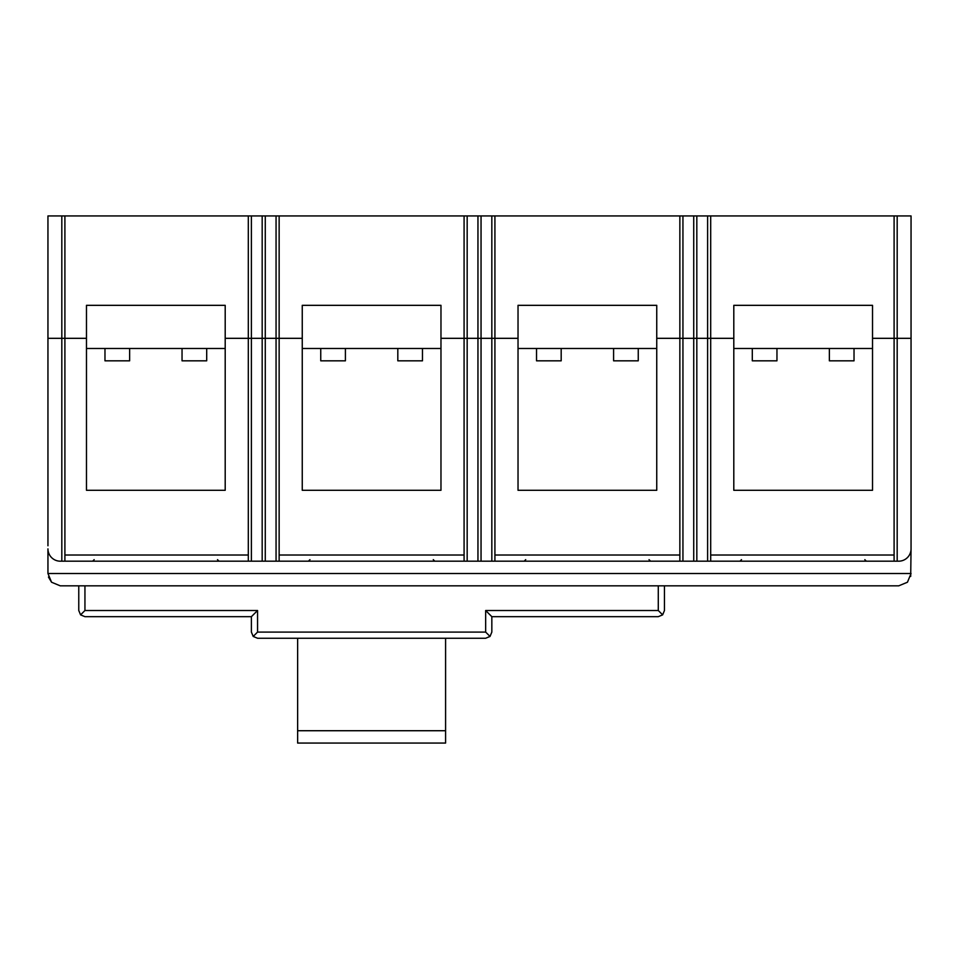 <?xml version="1.0" encoding="UTF-8"?>
<svg xmlns="http://www.w3.org/2000/svg" width="959" height="959" viewBox="0 0 959 959"><rect width="100%" height="100%" fill="white"/><g stroke="black" fill="none" stroke-linecap="round" stroke-linejoin="round"><path stroke-width="1.44" d="M897.18 215.943L894.1 215.943L894.1 338.323L872.522 338.323L897.18 338.323L897.18 215.943L911.05 215.943L911.05 338.323L897.18 338.323L911.05 338.323L911.05 548.86A12.335 12.335 0 0 1 898.715 561.183L894.1 561.183L894.1 338.323L897.18 338.323L897.18 561.183L895.634 561.183M710.691 215.943L710.691 338.323L733.803 338.323L710.691 338.323L710.691 561.183L707.61 561.183L707.61 338.323L710.691 338.323L696.821 338.323L707.61 338.323L707.61 215.943L894.1 215.943M696.821 215.943L693.729 215.943L693.729 338.323L696.821 338.323L696.821 561.183L693.729 561.183L693.729 338.323L682.94 338.323L696.821 338.323L696.821 215.943L707.61 215.943M679.859 561.183L679.859 338.323L656.747 338.323L682.94 338.323L682.94 561.183L491.835 561.183L491.835 338.323L518.028 338.323L494.916 338.323L494.916 561.183M481.046 215.943L481.046 338.323L491.835 338.323L481.046 338.323L481.046 561.183L477.954 561.183L477.954 338.323L481.046 338.323L467.165 338.323L477.954 338.323L477.954 215.943L491.835 215.943L491.835 338.323L494.916 338.323L494.916 215.943L679.859 215.943L679.859 338.323L682.94 338.323L682.94 215.943L693.729 215.943M464.084 561.183L464.084 338.323L440.972 338.323L467.165 338.323L467.165 561.183L276.06 561.183L276.06 338.323L302.253 338.323L279.141 338.323L279.141 561.183M265.271 215.943L265.271 338.323L276.06 338.323L265.271 338.323L265.271 561.183L262.179 561.183L262.179 338.323L265.271 338.323L251.39 338.323L262.179 338.323L262.179 215.943L276.06 215.943L276.06 338.323L279.141 338.323L279.141 215.943L464.084 215.943L464.084 338.323L467.165 338.323L467.165 215.943L477.954 215.943M248.309 561.183L248.309 338.323L225.197 338.323L251.39 338.323L251.39 561.183L60.285 561.183L61.82 561.183L61.82 338.323L86.478 338.323L64.9 338.323L64.9 561.183M61.82 215.943L61.82 338.323L64.9 338.323L64.9 215.943L47.95 215.943L47.95 338.323L61.82 338.323L47.95 338.323L47.95 545.779M63.366 561.183L60.285 561.183A12.335 12.335 0 0 1 47.95 548.86L47.95 573.518L911.05 573.518L907.442 582.233L898.715 585.841L907.442 582.233M86.478 490.289L86.478 348.489L225.197 348.489L225.197 490.289L86.478 490.289M682.94 561.183L693.729 561.183M696.821 561.183L707.61 561.183M894.1 561.183L710.691 561.183M251.39 561.183L262.179 561.183M265.271 561.183L276.06 561.183M467.165 561.183L477.954 561.183M481.046 561.183L491.835 561.183M733.803 490.289L733.803 348.489L872.522 348.489L872.522 490.289L733.803 490.289M911.05 548.86L910.702 576.407M48.465 577.054L51.558 582.233L47.95 573.518M898.715 585.841L60.285 585.841L51.558 582.233M518.028 490.289L518.028 348.489L656.747 348.489L656.747 490.289L518.028 490.289M302.253 490.289L302.253 348.489L440.972 348.489L440.972 490.289L302.253 490.289M257.563 632.089L253.2 636.44L257.563 638.25L253.2 636.44L251.39 632.089L251.39 616.673L84.943 616.673L251.39 616.673L257.563 610.511L257.563 632.089L485.662 632.089L490.025 636.44L485.662 632.089L485.662 610.511L491.835 616.673L491.835 632.089L491.835 616.673L485.662 610.511L658.282 610.511L658.282 585.841M172.081 616.673L169.911 616.673M78.77 585.841L78.77 610.511L80.58 614.863L84.943 616.673L80.58 614.863L84.943 610.511L257.563 610.511M485.662 638.25L490.025 636.44L485.662 638.25L257.563 638.25M491.835 632.089L490.025 636.44L491.835 632.089M664.455 610.511L664.455 585.841L664.455 610.511L662.645 614.863L664.455 610.511M491.835 616.673L658.282 616.673L662.645 614.863L658.282 610.511M297.638 638.25L297.638 743.057L445.587 743.057L445.587 638.25M872.522 348.489L872.522 305.334L733.803 305.334L733.803 348.489M752.3 348.489L752.3 360.824L776.958 360.824L776.958 348.489M829.367 348.489L829.367 360.824L854.025 360.824L854.025 348.489M656.747 348.489L656.747 305.334L518.028 305.334L518.028 348.489M536.525 348.489L536.525 360.824L561.183 360.824L561.183 348.489M613.592 348.489L613.592 360.824L638.25 360.824L638.25 348.489M440.972 348.489L440.972 305.334L302.253 305.334L302.253 348.489M320.75 348.489L320.75 360.824L345.408 360.824L345.408 348.489M397.817 348.489L397.817 360.824L422.475 360.824L422.475 348.489M225.197 348.489L225.197 305.334L86.478 305.334L86.478 348.489M104.975 348.489L104.975 360.824L129.633 360.824L129.633 348.489M182.042 348.489L182.042 360.824L206.7 360.824L206.7 348.489M251.39 215.943L251.39 338.323L248.309 338.323L248.309 215.943L262.179 215.943M682.94 215.943L679.859 215.943M494.916 215.943L491.835 215.943M467.165 215.943L464.084 215.943M279.141 215.943L276.06 215.943M64.9 215.943L248.309 215.943M64.9 555.021L248.309 555.021M494.916 555.021L679.859 555.021M710.691 555.021L894.1 555.021M279.141 555.021L464.084 555.021M84.943 585.841L84.943 610.511M297.638 730.722L445.587 730.722M94.186 559.648L92.651 561.183M217.489 559.648L219.024 561.183L217.489 559.648M741.511 559.648L739.976 561.183M864.814 559.648L866.349 561.183M309.961 559.648L308.426 561.183L309.961 559.648M525.736 559.648L524.201 561.183M649.039 559.648L650.574 561.183M433.264 559.648L434.799 561.183"/></g></svg>
